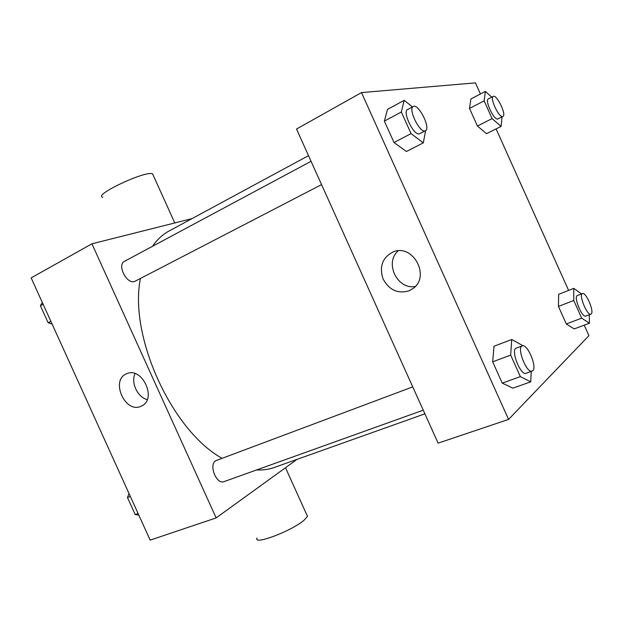 <?xml version="1.0" encoding="UTF-8"?>
<svg xmlns="http://www.w3.org/2000/svg" width="623" height="623" viewBox="0 0 623 623"><rect width="100%" height="100%" fill="white"/><g stroke="black" fill="none" stroke-linecap="round" stroke-linejoin="round"><path stroke-width="0.93" d="M297.062 459.361L216.142 517.908L150.166 540.125L31.15 277.889L91.931 243.795L191.946 218.642M308.51 155.649L169.106 230.985C162.712 234.427 157.167 239.544 152.471 246.319M140.409 278.543C128.727 335.914 171.637 430.298 221.967 458.287M256.52 469.968C262.922 470.248 268.871 469.407 274.369 467.445L424.886 413.836M216.142 517.908L91.931 243.795M311.056 161.295L124.475 261.325C116.75 264.767 126.765 284.625 134.615 281.471L321.569 184.618M423.243 410.183L224.07 481.61C216.461 484.998 208.417 464.641 215.784 460.693L412.738 386.883M141.039 406.266C125.161 413.968 110.061 380.053 126.594 373.8C141.865 366.192 157.315 398.743 141.818 405.892L141.039 406.266M257.089 538.007C252.712 545.764 292.094 530.874 304.234 520.057L307.489 516.366L306.656 514.512M153.32 175.484L152.549 173.786C145.05 170.5 92.547 195.318 102.787 197.273M147.199 399.647C137.496 397.17 130.713 382.639 135.043 373.605M584.21 325.183L588.914 335.665L508.57 419.411L438.101 443.148L296.517 129.039L361.504 92.586L475.435 82.875L480.426 93.995M496.095 128.899L568.597 290.404M425.634 130.651L423.305 142.862L406.414 151.514L394.009 142.511L384.383 121.111L387.475 109.414L404.187 100.342L412.481 106.922M589.28 314.763L589.42 323.236L574.188 328.921L566.307 323.96L558.434 306.43L558.652 294.321L573.767 288.363L581.563 293.924M508.57 419.411L361.504 92.586M502.037 116.906L501.079 126.414L486.524 133.68L477.428 126.033L469.524 108.433L470.933 98.956L485.364 91.41L491.734 97.165M531.217 371.456L530.757 381.837L512.854 388.152L502.255 383.114L492.676 361.807L494 346.232L511.724 339.504L522.097 345.22L522.385 345.851M409.249 290.754C397.809 294.111 389.04 290.077 382.943 278.668C379.181 266.317 382.577 257.4 393.152 251.91C412.792 243.328 430.766 276.184 413.111 288.472L409.249 290.754M415.307 286.448C397.264 289.975 384.165 262.68 398.206 250.828M530.757 381.837L520.353 376.635L510.673 355.118L511.724 339.504M522.269 345.89L516.28 348.132C510.284 349.589 520.571 376.019 526.092 373.294L532.766 370.732C537.369 367.079 527.315 343.312 522.269 345.89C516.335 347.315 526.676 373.831 532.135 371.129M520.353 376.635L502.255 383.114M510.673 355.118L492.676 361.807M423.305 142.862L411.063 133.618L401.344 112.008L404.187 100.342M413.275 106.494L407.613 109.531C402.123 111.626 413.656 135.697 419.263 133.883L425.439 130.768C431.139 128.494 418.438 103.083 413.275 106.494C407.847 108.558 419.411 132.715 424.956 130.931L425.439 130.768M411.063 133.618L394.009 142.511M401.344 112.008L384.383 121.111M589.42 323.236L581.687 318.158L573.752 300.481L573.767 288.363M582.458 293.573L577.365 295.559C573.253 296.525 582.077 318.096 585.768 316.087L591.235 313.937C594.435 311.516 585.877 291.665 582.458 293.573C578.401 294.515 587.255 316.141 590.9 314.156M581.687 318.158L566.307 323.96M573.752 300.481L558.434 306.43M501.079 126.414L492.108 118.604L484.141 100.856L485.364 91.41M493.229 96.386L488.354 98.909C484.523 100.217 493.946 120.348 497.754 119.016L502.909 116.462C506.834 115.053 496.71 94.042 493.229 96.386C489.444 97.671 498.883 117.856 502.652 116.548L502.909 116.462M492.108 118.604L477.428 126.033M484.141 100.856L469.524 108.433M138.828 515.135L135.168 514.505L127.458 497.52L129.054 493.611M138.065 513.469L135.168 514.505M130.339 496.445L127.458 497.52M129.825 502.738L132.115 507.768M52.114 324.077L48.135 322.753L40.402 305.706L42.309 302.474M50.86 321.328L48.135 322.753M43.112 304.25L40.402 305.706M43.408 312.341L45.705 317.387M285.498 467.733L307.489 516.366M174.79 222.956L152.549 173.786"/></g></svg>
